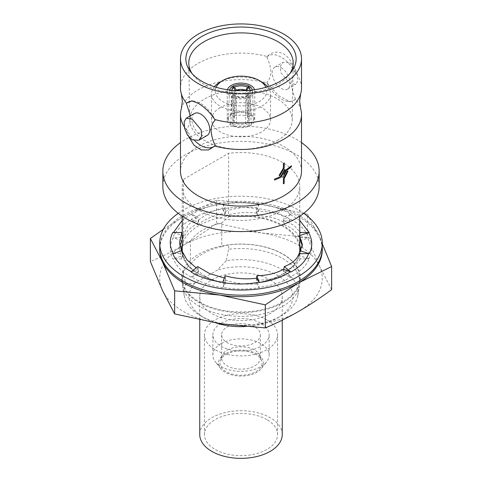 <?xml version="1.0" encoding="UTF-8"?>
<svg xmlns="http://www.w3.org/2000/svg" width="482" height="482" viewBox="0 0 482 482"><rect width="100%" height="100%" fill="white"/><g stroke="black" fill="none" stroke-linecap="round" stroke-linejoin="round"><path stroke-width="0.36" stroke-dasharray="2.41 1.81" d="M178.22 213.333A81.265 46.917 180 0 1 298.466 209.953A81.265 46.917 180 0 1 303.781 213.333M322.265 248.236A81.265 46.917 0 0 0 298.466 215.056A81.265 46.917 0 0 0 209.899 204.886A81.265 46.917 0 0 0 159.735 248.236M182.359 252.213A58.762 33.927 180 0 0 220.25 281.801A58.762 33.927 180 0 0 282.548 274.047A58.762 33.927 180 0 0 299.418 253.719L298.967 255.574L309.233 258.792C306.16 265.962 299.918 271.969 290.513 276.819L290.947 277.072C282.078 282.392 271.468 285.796 259.123 287.284L259.286 287.627C246.989 289.676 234.855 289.562 222.877 287.284L222.714 287.627C210.297 285.85 199.891 282.247 191.487 276.819L191.053 277.072C181.835 271.95 175.936 265.823 173.363 258.695L172.767 258.792C169.224 251.694 169.423 244.687 173.363 237.771L172.767 237.68C175.84 230.51 182.082 224.498 191.487 219.647L191.053 219.394C199.922 214.074 210.532 210.67 222.877 209.182L222.714 208.839C235.011 206.796 247.145 206.911 259.123 209.182L259.286 208.839C271.703 210.616 282.109 214.219 290.513 219.647L290.947 219.394C300.166 224.516 306.064 230.643 308.637 237.771L309.233 237.68C312.776 244.778 312.577 251.779 308.637 258.695M298.967 253.725L300.147 258.918L309.233 258.792M283.434 269.257L283.765 271.372L290.513 276.819M283.765 269.372L283.434 271.107L284.302 274.764L290.947 277.072M300.147 258.918C297.743 264.136 292.17 268.203 283.434 271.107M222.714 282.524L222.841 282.175M191.053 271.969L191.408 271.679M172.767 253.683L173.315 253.508M172.767 232.577L173.4 232.565M182.238 220.34L191.053 214.291L197.698 216.599L198.566 220.262L198.566 222.106L191.487 219.647M299.762 220.491L290.513 214.544L290.947 214.291C282.35 209.061 271.74 205.657 259.123 204.079L259.286 203.735C247.302 201.687 235.168 201.801 222.877 204.079L222.714 203.735C210.568 205.422 200.163 209.025 191.487 214.544L191.053 214.291M299.762 235.535L298.967 235.794L298.967 237.638L308.637 237.771M299.762 234.144L299.183 236.68L299.762 239.036M300.147 240.614L309.233 237.68M302.274 245.621L302.395 246.826L298.967 255.574M298.967 235.794L299.762 236.77M290.513 214.544L283.434 220.262L283.434 222.106L290.513 219.647M290.947 214.291L284.302 216.599L283.597 221.087L284.302 224.769L290.947 219.394M284.302 224.769C292.508 228.052 297.4 232.342 298.967 237.638M283.434 220.262L293.809 225.257L299.762 231.649M259.123 204.079L256.532 211.291L256.532 213.134L259.123 209.182M259.286 203.735L256.852 207.447L256.593 212.092L256.852 215.617L259.286 208.839M256.852 215.617C267.721 215.954 276.584 218.117 283.434 222.106M256.532 211.291C267.799 211.237 277.054 213.002 284.302 216.599M222.877 204.079L225.468 211.291L225.468 213.134L222.877 209.182M222.714 203.735L225.148 207.447L225.407 212.092L225.148 215.617L222.714 208.839M225.148 215.617C235.77 212.628 246.23 211.803 256.532 213.134M225.468 211.291C236.084 207.85 246.543 206.567 256.852 207.447M191.487 214.544L198.235 219.991L198.403 221.087L197.698 224.769L191.053 219.394M197.698 224.769C205.218 218.973 214.478 215.099 225.468 213.134M198.566 220.262C205.687 214.074 214.55 209.803 225.148 207.447M173.363 232.667L183.033 235.794L182.226 239.078L183.033 237.638L173.363 237.771M182.238 234.144L183.033 237.638M181.539 240.512L172.767 237.68M182.238 239.44L188.311 229.974L198.566 222.106M183.033 235.794L188.233 225.022L197.698 216.599M173.363 253.592L182.997 253.725M181.853 250.748L182.817 254.683L181.853 258.918L172.767 258.792M183.021 253.779L183.033 255.574L173.363 258.695M181.853 258.918L179.599 249.086L179.937 245.7M182.889 253.484L181.527 250.857M191.487 271.715L198.566 269.257L197.698 274.764L191.053 277.072M197.698 266.6L198.566 271.107L191.487 276.819M197.698 274.764L188.094 266.203L183.033 255.574M198.566 269.257L196.18 267.829M222.877 282.181L225.468 278.228L225.148 283.916L222.714 287.627M225.148 275.746L225.468 280.072L222.877 287.284M225.148 283.916C214.279 281.47 205.416 277.204 198.566 271.107M225.468 278.228L224.335 278.024M256.653 278.415L256.852 283.916L259.286 287.627M256.532 278.228L256.532 280.072L259.123 287.284M256.852 283.916C246.23 284.796 235.77 283.512 225.468 280.072M284.302 274.764C276.782 278.451 267.522 280.223 256.532 280.072M181.322 108.769A60.515 34.939 0 0 1 198.21 89.851A60.515 34.939 0 0 1 267.221 83.067L266.793 82.5C269.251 80.126 270.643 76.686 270.956 72.186C270.649 67.335 269.257 62.292 266.793 57.057L267.221 56.527A60.515 34.939 0 0 0 198.21 63.311A60.515 34.939 0 0 0 180.485 88.013M194.939 140.883A25.63 14.797 60 0 1 186.432 128.899C188.89 126.525 190.282 123.091 190.595 118.578L190.39 115.849M301.515 88.013A60.515 34.939 0 0 0 295.538 72.878L295.568 73.674C293.116 76.036 291.724 79.476 291.405 83.989C291.718 88.857 293.11 93.9 295.568 99.117L295.538 99.419A60.515 34.939 0 0 1 300.678 108.769M182.238 250.062A58.762 33.927 180 0 1 183.564 242.898L183.564 179.31A58.762 33.927 0 0 0 182.238 186.474A58.762 33.927 0 0 0 241 220.401A58.762 33.927 0 0 0 299.762 186.474A58.762 33.927 0 0 0 228.595 153.312L228.595 216.9L221.762 223.027L221.762 246.657L228.595 244.892L228.595 249.272A58.762 33.927 0 0 1 282.548 258.442A58.762 33.927 0 0 1 299.762 282.434L299.762 278.054A58.762 33.927 0 0 0 228.595 244.892M183.564 275.27L185.919 284.006A57.027 32.921 0 0 0 184.257 295.797L182.527 285.802A58.762 33.927 0 0 1 182.238 282.434A58.762 33.927 0 0 1 183.564 275.27L183.564 270.896A58.762 33.927 0 0 0 182.238 278.054A58.762 33.927 0 0 0 218.515 309.396A58.762 33.927 0 0 0 282.548 302.045A58.762 33.927 0 0 0 299.762 278.054M282.994 302.594A59.388 34.288 0 0 0 282.994 254.104A59.388 34.288 0 0 0 199.006 254.104A59.388 34.288 0 0 0 199.006 302.594A59.388 34.288 0 0 0 282.994 302.594M221.762 246.657A54.135 31.258 0 0 0 202.717 253.773A54.135 31.258 0 0 0 190.396 264.769L190.396 241.133L183.564 242.898M221.762 223.027A54.135 31.258 0 0 0 202.717 230.137A54.135 31.258 0 0 0 190.396 241.133M181.642 250.815A59.388 34.288 0 0 0 219.117 281.639A59.388 34.288 0 0 0 282.994 274.011A59.388 34.288 0 0 0 300.376 250.411M299.762 244.802A59.388 34.288 0 0 0 259.684 217.219A59.388 34.288 0 0 0 199.006 225.522A59.388 34.288 0 0 0 182.238 244.802M228.595 216.9A58.762 33.927 180 0 1 299.762 250.062M221.105 343.636A28.131 16.243 0 0 0 212.869 355.12A28.131 16.243 0 0 0 215.321 361.753A28.131 16.243 0 0 0 260.895 366.603A28.131 16.243 0 0 0 266.679 361.753A28.131 16.243 0 0 0 269.131 355.12A28.131 16.243 0 0 0 251.767 340.117A28.131 16.243 0 0 0 221.105 343.636M221.105 323.302A28.131 16.243 0 0 0 212.869 334.785A28.131 16.243 0 0 0 230.233 349.787A28.131 16.243 0 0 0 260.895 346.269A28.131 16.243 0 0 0 269.131 334.785A28.131 16.243 0 0 0 251.767 319.777A28.131 16.243 0 0 0 221.105 323.302M225.088 353.89A22.503 12.996 0 0 0 220.455 368.381A22.503 12.996 0 0 0 256.912 372.267A22.503 12.996 0 0 0 261.545 368.381A22.503 12.996 0 0 0 253.761 352.378A22.503 12.996 0 0 0 225.088 353.89M226.112 354.481A21.051 12.158 180 0 1 247.17 351.456A21.051 12.158 180 0 1 261.672 360.777A21.051 12.158 180 0 1 255.888 371.676A21.051 12.158 180 0 1 231.131 373.815A21.051 12.158 180 0 1 220.328 360.777A21.051 12.158 180 0 1 226.112 354.481M227.299 350.065A19.376 11.188 180 0 1 246.676 347.275A19.376 11.188 180 0 1 260.027 355.855A19.376 11.188 180 0 1 260.376 357.975A19.376 11.188 180 0 1 254.701 365.886A19.376 11.188 180 0 1 233.583 368.308A19.376 11.188 180 0 1 221.624 357.975A19.376 11.188 180 0 1 221.973 355.855A19.376 11.188 180 0 1 227.299 350.065M227.299 326.874A19.376 11.188 180 0 1 248.417 324.446A19.376 11.188 180 0 1 260.376 334.785A19.376 11.188 180 0 1 254.701 342.696A19.376 11.188 180 0 1 233.583 345.118A19.376 11.188 180 0 1 221.624 334.785A19.376 11.188 180 0 1 227.299 326.874M282.259 434.535A41.259 23.823 0 0 0 270.173 417.695A41.259 23.823 0 0 0 225.208 412.532A41.259 23.823 0 0 0 199.741 434.535M270.173 279.879A41.259 23.823 180 0 1 282.259 296.725A41.259 23.823 180 0 1 256.792 318.729A41.259 23.823 180 0 1 211.827 313.565A41.259 23.823 180 0 1 199.741 296.725A41.259 23.823 180 0 1 225.208 274.716A41.259 23.823 180 0 1 270.173 279.879M266.859 319.855A36.572 21.112 0 0 0 227.004 315.276A36.572 21.112 0 0 0 204.428 334.785A36.572 21.112 0 0 0 215.141 349.715A36.572 21.112 0 0 0 254.996 354.288A36.572 21.112 0 0 0 277.572 334.785A36.572 21.112 0 0 0 266.859 319.855M266.859 419.605A36.572 21.112 0 0 0 227.004 415.032A36.572 21.112 0 0 0 204.428 434.535A36.572 21.112 0 0 0 215.141 449.465A36.572 21.112 0 0 0 254.996 454.044A36.572 21.112 0 0 0 277.572 434.535A36.572 21.112 0 0 0 266.859 419.605M216.081 87.266A25.757 14.87 0 0 0 228.191 103.925A25.757 14.87 0 0 0 259.214 101.539A25.757 14.87 0 0 0 265.919 87.266M267.624 86.742A29.504 17.033 180 0 1 270.504 94.086A29.504 17.033 180 0 1 261.865 106.13A29.504 17.033 180 0 1 229.709 109.824A29.504 17.033 180 0 1 211.496 94.086A29.504 17.033 180 0 1 214.376 86.742M227.432 89.724A13.755 7.941 0 0 0 227.245 91.026A13.755 7.941 0 0 0 235.734 98.358A13.755 7.941 0 0 0 250.724 96.641A13.755 7.941 0 0 0 254.755 91.026A13.755 7.941 0 0 0 254.568 89.724M231.276 114.132A13.755 7.941 180 0 1 246.266 112.408A13.755 7.941 180 0 1 254.755 119.747A13.755 7.941 180 0 1 250.724 125.362A13.755 7.941 180 0 1 235.734 127.079A13.755 7.941 180 0 1 227.245 119.747A13.755 7.941 180 0 1 231.276 114.132M220.135 107.697A29.504 17.033 0 0 0 211.496 119.747A29.504 17.033 0 0 0 229.709 135.484A29.504 17.033 0 0 0 261.865 131.791A29.504 17.033 0 0 0 270.504 119.747A29.504 17.033 0 0 0 252.291 104.01A29.504 17.033 0 0 0 220.135 107.697M289.881 73.595A52.201 30.137 180 0 1 288.652 75.325A52.201 30.137 180 0 1 277.909 84.332A52.201 30.137 180 0 1 193.348 75.325A52.201 30.137 180 0 1 192.119 73.595M193.035 101.087A25.63 14.797 60 0 1 194.354 101.202A25.63 14.797 60 0 1 200.819 103.558A25.63 14.797 60 0 1 215.207 120.066M295.538 72.878C293.598 64.293 289.682 57.973 283.79 53.912C277.403 50.881 271.884 51.755 267.221 56.527M266.793 57.057A25.63 14.797 60 0 1 281.181 57.159A25.63 14.797 60 0 1 295.568 73.674M319.144 186.474A78.144 45.115 0 0 0 270.902 144.793A78.144 45.115 0 0 0 185.745 154.571A78.144 45.115 0 0 0 162.856 186.474M301.515 142.618A78.144 45.115 0 0 0 185.745 139.262A78.144 45.115 0 0 0 180.485 142.618M301.515 171.158A60.515 34.939 0 0 0 264.16 138.882A60.515 34.939 0 0 0 198.21 146.456A60.515 34.939 0 0 0 180.485 171.158M283.392 183.841A60.515 34.939 0 0 0 283.79 183.612A60.515 34.939 0 0 0 284.187 183.383L284.187 178.671L288.013 171.17M282.313 176.996L282.916 177.298L286.633 170.321A60.515 34.939 0 0 0 291.393 166.718L291.393 165.802M274.505 180.039A60.515 34.939 0 0 0 281.108 177.105L285.211 169.791M279.102 175.376L279.741 175.695L284.187 168.043L284.187 162.964M188.956 137.141L186.462 129.694A60.515 34.939 0 0 1 184.263 126.7M207.164 135.472A12.689 7.326 60 0 1 200.819 134.846A12.689 7.326 60 0 1 192.529 123.663A12.689 7.326 60 0 1 194.475 113.493M281.181 67.727A12.689 7.326 60 0 1 289.471 78.909A12.689 7.326 60 0 1 287.525 89.074A12.689 7.326 60 0 1 281.181 88.447A12.689 7.326 60 0 1 272.89 77.265A12.689 7.326 60 0 1 274.836 67.094A12.689 7.326 60 0 1 281.181 67.727M289.845 62.72L294.58 67.504L297.424 74.306L297.846 80.645L295.773 84.314L289.845 83.446L280.849 72.68L280.247 66.438L283.085 62.335L289.845 62.72M184.257 295.797A57.027 32.921 0 0 0 200.675 315.806A57.027 32.921 0 0 0 281.325 315.806A57.027 32.921 0 0 0 297.743 295.797A57.027 32.921 0 0 0 281.325 269.251A57.027 32.921 0 0 0 226.239 260.726L228.595 249.272M182.527 285.802A58.762 33.927 0 0 0 199.452 306.419A58.762 33.927 0 0 0 260.756 314.385A58.762 33.927 0 0 0 299.473 285.802A58.762 33.927 0 0 0 299.762 282.434M200.675 315.806L204.308 317.903A51.887 29.956 0 0 0 216.394 323.097M277.204 140.648A51.2 29.559 0 0 0 292.194 120.048A51.2 29.559 0 0 0 260.834 92.496A51.2 29.559 0 0 0 204.796 98.846A51.2 29.559 0 0 0 189.806 120.048A51.2 29.559 0 0 0 221.648 147.112A51.2 29.559 0 0 0 277.204 140.648M183.564 179.31L228.595 153.312M226.239 260.726L217.334 270.065L194.824 283.061L185.919 284.006M183.564 270.896L190.396 264.769M194.824 283.061A51.887 29.956 0 0 0 204.308 317.903M244.525 326.609A51.887 29.956 0 0 0 277.692 317.903A51.887 29.956 0 0 0 282.94 279.084A51.887 29.956 0 0 0 217.334 270.065M186.432 128.899L186.462 129.694M267.221 83.067L278.548 95.623L290.122 101.708L295.538 99.419M295.568 99.117A25.63 14.797 60 0 1 287.646 101.371A25.63 14.797 60 0 1 266.793 82.5M220.135 82.042A29.504 17.033 180 0 1 261.865 82.042M249.055 125.615C243.687 127.591 238.313 127.591 232.945 125.615L236.325 123.663C239.44 124.651 242.56 124.651 245.675 123.663L249.055 125.615L249.055 96.418A13.755 7.531 180 0 1 232.945 96.418L234.517 95.556L236.325 96.659A9.062 4.965 0 0 0 245.675 96.659L247.483 95.556L249.055 96.418M230.836 124.398L228.233 119.542L230.836 115.096L234.216 117.048L232.927 119.614L234.216 122.446L230.836 124.398L232.089 95.918A13.755 7.935 -177.5 0 1 229.486 90.996A13.755 7.935 -177.5 0 1 229.637 90.02M232.945 113.879C238.313 111.902 243.687 111.902 249.055 113.879L245.675 115.831C242.56 114.843 239.44 114.843 236.325 115.831L232.945 113.879L232.945 87.14M251.164 115.096L253.767 119.542L251.164 124.398L247.784 122.446L249.073 119.614L247.784 117.048L251.164 115.096L249.911 86.621M250.2 90.255A11.562 6.67 177.5 0 1 248.344 95.056L246.627 96.105A9.062 5.23 -2.5 0 0 247.917 93.237A9.062 5.23 -2.5 0 0 246.627 90.712L246.724 90.532M252.363 90.02A13.755 7.935 177.5 0 1 252.514 90.996A13.755 7.935 177.5 0 1 249.911 95.918L248.344 95.056M251.164 124.398L249.911 95.918M247.784 117.048L246.627 90.712M247.784 122.446L246.627 96.105M249.055 113.879L249.055 87.14M236.325 115.831L236.325 90.586M245.675 115.831L245.675 90.586M235.276 90.532L235.373 90.712A9.062 5.23 2.5 0 0 234.083 93.237A9.062 5.23 2.5 0 0 235.373 96.105L233.656 95.056A11.562 6.67 -177.5 0 1 231.8 90.255M233.656 95.056L232.089 95.918M230.836 115.096L232.089 86.621M234.216 122.446L235.373 96.105M234.216 117.048L235.373 90.712M232.945 125.615L232.945 96.418M236.325 123.663L236.325 96.659M245.675 123.663L245.675 96.659M247.483 95.556A11.562 6.332 180 0 1 234.517 95.556M331.64 289.622L319.5 266.203A81.265 46.917 0 0 0 262.033 233.029A81.265 46.917 0 0 0 183.534 245.169A81.265 46.917 0 0 0 162.5 290.495A81.265 46.917 0 0 0 219.967 323.669A81.265 46.917 0 0 0 298.466 311.529A81.265 46.917 0 0 0 319.5 266.203L307.353 237.289L262.033 233.029L216.713 223.268C205.651 231.432 194.589 238.735 183.534 245.169C172.454 251.508 161.398 256.972 150.36 261.575M307.353 214.207L319.5 237.62A81.265 46.917 0 0 0 262.033 204.446L307.353 214.207L307.353 237.289M322.259 249.001A81.265 46.917 0 0 0 319.5 237.62L322.265 243.747M163.326 229.33L183.534 216.587A81.265 46.917 0 0 0 159.741 249.001M183.534 216.587L216.713 200.187L262.033 204.446A81.265 46.917 0 0 0 183.534 216.587M216.713 223.268L216.713 200.187M302.395 246.826L302.383 244.416M182.449 238.174L183.178 235.102M179.599 249.086L179.611 242.319M183.166 256.195L182.527 253.508M212.869 355.12L212.869 334.785M220.455 368.381L215.321 361.753M260.027 355.855L261.672 360.777M260.376 334.785L260.376 357.975M282.259 320.181L282.259 296.725M204.428 434.535L204.428 334.785M254.755 119.747L254.755 91.026M211.496 119.747L211.496 94.086M288.652 75.325L291.333 71.866M194.354 101.202L191.878 100.865M287.525 89.074L295.773 84.314M297.743 295.797L299.473 285.802M292.194 120.048L293.195 63.329M299.762 216.213L299.762 186.474M182.238 216.213L182.238 186.474M182.238 282.434L182.238 278.054M189.806 120.048L188.805 63.329M277.692 317.903L281.325 315.806M274.836 67.094L283.085 62.335M287.646 101.371L290.122 101.708M193.348 75.325L190.667 71.866M270.504 119.747L270.504 94.086M227.245 119.747L227.245 91.026M253.767 119.542L252.514 90.996M249.073 119.614L247.917 93.237M228.233 119.542L229.486 90.996M232.927 119.614L234.083 93.237M277.572 434.535L277.572 334.785M199.741 319.952L199.741 296.725M221.624 334.785L221.624 357.975M221.973 355.855L220.328 360.777M261.545 368.381L266.679 361.753M269.131 355.12L269.131 334.785"/><path stroke-width="0.72" d="M303.781 213.333A81.265 46.917 180 0 1 322.265 243.133A81.265 46.917 180 0 1 272.101 286.477A81.265 46.917 180 0 1 183.534 276.307A81.265 46.917 180 0 1 159.735 243.133A81.265 46.917 180 0 1 178.22 213.333M159.735 243.133L159.735 248.236A81.265 46.917 0 0 0 183.534 281.41A81.265 46.917 0 0 0 272.101 291.58A81.265 46.917 0 0 0 322.265 248.236L322.265 243.133M299.762 220.491L309.233 232.577L308.637 232.667C312.577 239.765 312.776 246.772 309.233 253.683L300.147 250.748L299.418 253.719L308.637 253.592C305.907 260.876 300.009 267.004 290.947 271.969L283.434 269.257C276.313 273.342 267.45 275.505 256.852 275.746L256.532 278.228C245.916 279.56 235.457 278.735 225.148 275.746L222.714 282.524C234.698 284.573 246.832 284.458 259.123 282.181L256.653 278.415M290.947 271.969L284.302 266.6L283.765 269.372M299.762 216.213L299.762 250.062A58.762 33.927 180 0 1 299.418 253.719L298.967 253.725C297.243 259.177 292.351 263.467 284.302 266.6M308.637 253.592L309.233 253.683M290.513 271.715C281.837 277.234 271.432 280.837 259.286 282.524L259.123 282.181M222.877 282.181C210.26 280.602 199.65 277.198 191.053 271.969L197.698 266.6L209.592 273.577L224.335 278.024M191.487 271.715C181.925 266.709 175.683 260.696 172.767 253.683L181.853 250.748L186.944 259.864L196.18 267.829M173.363 253.592C169.423 246.495 169.224 239.488 172.767 232.577L181.853 232.451L182.238 234.144M173.4 232.565L182.238 220.34M299.762 239.036L302.274 245.621M299.762 236.77L302.383 244.416L300.147 250.748M308.637 232.667L299.762 235.535M309.233 232.577L300.147 232.451L299.762 234.144M299.762 231.649L300.147 232.451M179.937 245.7L181.853 240.614L181.539 240.512M181.853 240.614L182.238 239.44M181.527 250.857L179.611 242.319L181.853 232.451M259.286 282.524L256.852 275.746M180.485 58.87A60.515 34.939 0 0 0 217.84 91.146A60.515 34.939 0 0 0 283.79 83.573A60.515 34.939 0 0 0 301.515 58.87A60.515 34.939 0 0 0 264.16 26.588A60.515 34.939 0 0 0 198.21 34.162A60.515 34.939 0 0 0 180.485 58.87L180.485 88.013A60.515 34.939 0 0 0 181.322 93.797A60.515 34.939 0 0 0 186.462 103.148L186.432 103.455A25.63 14.797 60 0 1 193.035 101.087M190.39 115.849L186.432 103.455M181.322 93.797L182.365 101.286L181.322 108.769A60.515 34.939 0 0 0 180.485 114.553L180.485 171.158A60.515 34.939 0 0 0 217.84 203.44A60.515 34.939 0 0 0 283.79 195.867A60.515 34.939 0 0 0 301.515 171.158L301.515 114.553A60.515 34.939 0 0 1 283.79 139.262A60.515 34.939 0 0 1 214.779 146.04L215.207 145.51C212.755 140.316 211.363 135.273 211.044 130.387C211.357 125.88 212.743 122.44 215.207 120.066L214.779 119.5A60.515 34.939 0 0 0 283.79 112.716A60.515 34.939 0 0 0 300.678 93.797A60.515 34.939 0 0 0 301.515 88.013L301.515 58.87M300.376 250.411A59.388 34.288 0 0 0 299.762 244.802M199.741 319.952L199.741 434.535A41.259 23.823 0 0 0 211.827 451.381A41.259 23.823 0 0 0 256.792 456.544A41.259 23.823 0 0 0 282.259 434.535L282.259 320.181M265.919 87.266A25.757 14.87 0 0 0 259.214 80.512A25.757 14.87 0 0 0 222.786 80.512L222.786 80.512A25.757 14.87 0 0 0 216.081 87.266M220.135 82.042L222.786 80.512L220.135 82.042A29.504 17.033 180 0 0 214.376 86.742M254.568 89.724A13.755 7.941 0 0 0 245.199 83.464A13.755 7.941 0 0 0 231.276 85.41A13.755 7.941 0 0 0 227.432 89.724M192.155 119.12L186.227 118.253L184.154 121.916L184.576 128.254L187.426 135.074L192.155 139.846L198.915 140.238L201.753 136.135L201.151 129.893L192.155 119.12M202.012 36.361A55.135 31.83 180 0 1 272.27 32.649A55.135 31.83 180 0 1 291.333 71.866A55.135 31.83 180 0 1 279.988 81.38A55.135 31.83 180 0 1 190.667 71.866A55.135 31.83 180 0 1 202.012 36.361M192.119 73.595A52.201 30.137 180 0 1 188.805 63.329A52.201 30.137 180 0 1 204.091 41.711A52.201 30.137 180 0 1 261.22 35.24A52.201 30.137 180 0 1 293.195 63.329A52.201 30.137 180 0 1 289.881 73.595M186.462 103.148L191.878 100.865L198.21 103.323C204.597 107.094 210.116 112.487 214.779 119.5M180.485 142.618A78.144 45.115 0 0 0 162.856 171.158L162.856 186.474A78.144 45.115 0 0 0 211.098 228.155A78.144 45.115 0 0 0 296.255 218.376A78.144 45.115 0 0 0 319.144 186.474L319.144 171.158A78.144 45.115 0 0 0 301.515 142.618M162.856 171.158A78.144 45.115 0 0 0 211.098 212.839A78.144 45.115 0 0 0 296.255 203.061A78.144 45.115 0 0 0 319.144 171.158M283.392 178.768L283.392 183.841L283.392 178.768L287.489 170.911L283.392 178.768M283.79 174.382L286.32 169.622L283.79 174.382M274.505 179.123L274.511 180.045L274.505 179.123A60.527 34.945 0 0 0 280.753 176.382L280.741 176.376A60.515 34.939 180 0 1 274.505 179.123M280.753 176.382L284.645 169.507L285.224 169.797L284.645 169.507L280.741 176.376M283.392 168.14L279.102 175.376L283.398 168.146L283.392 163.428A60.527 34.945 0 0 0 284.193 162.97A60.515 34.939 180 0 1 283.79 163.199A60.515 34.939 180 0 1 283.392 163.428L283.398 168.146M214.779 146.04L208.555 149.944L201.102 149.926L194.095 145.311L188.956 137.141M180.485 114.553A60.515 34.939 0 0 0 184.263 126.7M186.227 118.253L194.475 113.493A12.689 7.326 60 0 1 200.819 114.12A12.689 7.326 60 0 1 209.11 125.302A12.689 7.326 60 0 1 207.164 135.472L198.915 140.238M182.359 252.213A58.762 33.927 180 0 1 182.238 250.062L182.238 216.213M216.394 323.097A51.887 29.956 0 0 0 244.525 326.609M301.515 114.553A60.515 34.939 0 0 0 300.678 108.769L299.635 101.286L300.678 93.797M286.32 169.622A60.527 34.945 -0 0 0 291.399 165.808L291.393 165.802A60.515 34.939 180 0 1 286.308 169.616M285.224 169.797L281.12 177.111A60.527 34.945 180 0 1 274.511 180.045M284.193 162.97L284.193 168.049L279.747 175.701L279.108 175.382M291.399 165.808L291.399 166.724A60.527 34.945 180 0 1 286.639 170.327L282.922 177.298L282.325 177.002M288.019 171.176L284.193 178.677L284.193 183.389A60.527 34.945 180 0 1 283.398 183.847M215.207 145.51A25.63 14.797 60 0 1 194.939 140.883M259.214 80.512L261.865 82.042A29.504 17.033 180 0 1 267.624 86.742M246.627 90.712L248.344 87.573A11.562 6.67 177.5 0 1 250.2 90.255M248.344 87.573L249.911 86.621A13.755 7.935 177.5 0 1 252.363 90.02M245.675 90.164A9.062 5.495 -0 0 0 236.325 90.164L234.517 87.073A11.562 7.013 180 0 1 247.483 87.073L245.675 90.586M234.517 87.073L232.945 86.121A13.755 8.339 180 0 1 249.055 86.121L247.483 87.073M232.945 87.14L232.945 86.121M249.055 87.14L249.055 86.121M236.325 90.586L236.325 90.164M231.8 90.255A11.562 6.67 -177.5 0 1 233.656 87.573L235.373 90.712M229.637 90.02A13.755 7.935 -177.5 0 1 232.089 86.621L233.656 87.573M159.741 249.001A81.265 46.917 0 0 0 162.5 261.907A81.265 46.917 0 0 0 219.967 295.086A81.265 46.917 0 0 0 298.466 282.94L265.287 304.847L219.967 295.086L174.647 290.827L162.5 261.907L150.36 238.494L150.36 261.575L162.5 290.495L174.647 313.909L219.967 323.669L265.287 327.929C276.325 323.326 287.386 317.861 298.466 311.529C309.522 305.088 320.578 297.786 331.64 289.622L331.64 266.54L298.466 282.94A81.265 46.917 0 0 0 322.259 249.001M322.265 243.747L331.64 266.54M150.36 238.494L163.326 229.33M182.238 244.802A59.388 34.288 0 0 0 181.642 250.815M265.287 327.929L265.287 304.847M174.647 313.909L174.647 290.827"/></g></svg>
